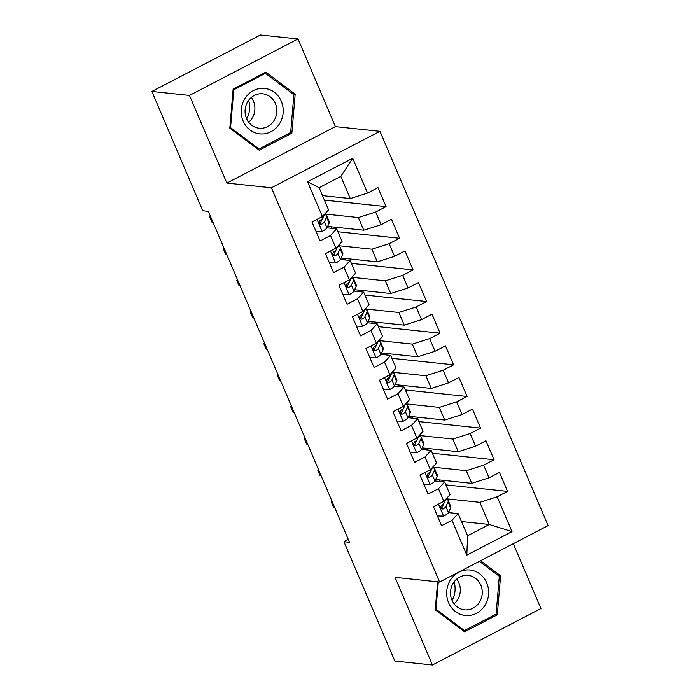 <?xml version="1.0" encoding="UTF-8"?>
<svg xmlns="http://www.w3.org/2000/svg" width="700" height="700" viewBox="0 0 700 700"><rect width="100%" height="100%" fill="white"/><g stroke="black" fill="none" stroke-linecap="round" stroke-linejoin="round"><path stroke-width="1.05" d="M297.999 38.964L189.481 95.428L226.87 183.076L335.387 126.621L297.999 38.964L260.4 35L151.883 91.455L202.764 210.752L208.338 211.339L349.51 542.325L343.945 541.739L394.826 661.036L432.425 665L540.942 608.545L513.293 543.707M335.387 126.621L379.942 131.32L548.117 525.586L439.6 582.05L271.425 187.775L379.942 131.32M461.519 521.561L489.291 524.484L511.989 531.624L497.14 496.816L507.552 491.4L499.459 472.421L489.046 477.838L483.648 465.176L494.06 459.76L485.957 440.773L475.545 446.189L470.146 433.536L480.559 428.12L472.465 409.132L462.052 414.549L456.654 401.887L467.066 396.471L458.964 377.493L448.551 382.909L443.152 370.248L453.565 364.831L445.463 345.844L435.059 351.26L429.66 338.608L440.064 333.191L431.97 314.204L421.558 319.62L416.159 306.959L426.571 301.543L418.469 282.555L408.065 287.98L402.666 275.319L413.07 269.902L404.976 250.915L394.564 256.331L389.165 243.679L399.578 238.263L391.475 219.275L381.071 224.691L375.672 212.03L386.076 206.614L377.983 187.626L367.57 193.051L350.271 198.564L340.821 176.409L319.121 187.705L328.562 209.851L322.402 216.545L307.554 181.737L352.721 158.244L367.57 193.051M511.989 531.624L466.821 555.126L451.972 520.319L458.133 513.625L448.455 512.61L450.616 507.938A26.897 5.556 -23.1 0 0 450.756 506.529L448.192 500.517A26.897 5.556 -23.1 0 0 445.848 499.389M322.402 216.545L311.99 221.961L320.092 240.949L330.505 235.532L335.904 248.185L325.491 253.61L333.585 272.589L343.998 267.172L349.396 279.834L338.984 285.25L347.086 304.238L357.499 298.821L362.898 311.474L352.485 316.89L360.579 335.877L370.991 330.461L376.39 343.123L365.977 348.539L374.08 367.517L384.493 362.101L389.891 374.762L379.479 380.179L387.572 399.166L397.985 393.75L403.384 406.402L392.971 411.819L401.074 430.806L411.486 425.39L416.885 438.051L406.473 443.467L414.566 462.446L424.979 457.03L430.377 469.691L419.965 475.108L428.067 494.095L438.48 488.679L443.879 501.331L433.466 506.748L441.56 525.735L451.972 520.319M324.748 213.999L358.365 217.551L363.764 230.204L327.644 226.398M375.672 212.03L358.365 217.551M381.071 224.691L363.764 230.204M307.554 181.737L319.121 187.705M338.24 245.648L371.866 249.191L377.265 261.852L341.136 258.037M389.165 243.679L371.866 249.191M394.564 256.331L377.265 261.852M330.505 235.532L336.665 228.839L326.979 227.824M336.665 228.839L342.064 241.5L335.904 248.185M351.741 277.287L385.359 280.831L390.757 293.493L354.637 289.686M402.666 275.319L385.359 280.831M408.065 287.98L390.757 293.493M343.998 267.172L350.158 260.488L340.48 259.464L342.641 254.791A26.897 5.556 -23.1 0 0 342.781 253.382L340.217 247.371A26.897 5.556 -23.1 0 0 337.873 246.243M350.158 260.488L355.556 273.14L349.396 279.834M365.234 308.928L398.86 312.48L404.259 325.132L368.13 321.326M416.159 306.959L398.86 312.48M421.558 319.62L404.259 325.132M357.499 298.821L363.659 292.127L353.973 291.104L356.142 286.431A26.897 5.556 -23.1 0 0 356.274 285.023L353.71 279.011A26.897 5.556 -23.1 0 0 351.374 277.891M363.659 292.127L369.058 304.78L362.898 311.474M378.735 340.576L412.352 344.12L417.751 356.781L381.631 352.966M429.66 338.608L412.352 344.12M435.059 351.26L417.751 356.781M370.991 330.461L377.151 323.767L367.474 322.752M377.151 323.767L382.55 336.429L376.39 343.123M392.227 372.216L425.854 375.76L431.252 388.421L395.124 384.615M443.152 370.248L425.854 375.76M448.551 382.909L431.252 388.421M384.493 362.101L390.652 355.416L380.966 354.392M390.652 355.416L396.051 368.069L389.891 374.762M405.729 403.865L439.346 407.409L444.745 420.061L408.625 416.255M456.654 401.887L439.346 407.409M462.052 414.549L444.745 420.061M397.985 393.75L404.145 387.056L394.467 386.033L396.629 381.36A26.897 5.556 -23.1 0 0 396.769 379.951L394.205 373.94A26.897 5.556 -23.1 0 0 391.86 372.82M404.145 387.056L409.544 399.717L403.384 406.402M419.221 435.505L452.847 439.049L458.246 451.71L422.118 447.895M470.146 433.536L452.847 439.049M475.545 446.189L458.246 451.71M411.486 425.39L417.646 418.696L407.96 417.681L410.13 413.009A26.897 5.556 -23.1 0 0 410.261 411.6L407.697 405.589A26.897 5.556 -23.1 0 0 405.361 404.46M417.646 418.696L423.045 431.358L416.885 438.051M432.723 467.145L466.34 470.698L471.739 483.35L435.619 479.544M483.648 465.176L466.34 470.698M489.046 477.838L471.739 483.35M424.979 457.03L431.139 450.345L421.461 449.321M431.139 450.345L436.537 462.998L430.377 469.691M446.215 498.794L479.841 502.338L489.291 524.484L467.582 535.78L458.133 513.625M497.14 496.816L479.841 502.338M438.48 488.679L444.64 481.985L434.954 480.961M444.64 481.985L450.039 494.646L443.879 501.331M189.481 95.428L151.883 91.455M439.6 582.05L395.036 577.351L432.425 665M226.87 183.076L271.425 187.775M348.294 539.472L343.945 541.739M322.499 195.633L350.271 198.564M439.836 481.477L439.171 479.911M426.335 449.838L425.67 448.271M412.842 418.189L412.178 416.631M399.341 386.549L398.676 384.983M385.849 354.909L385.184 353.342M372.348 323.26L371.683 321.703M358.855 291.62L358.19 290.054M345.354 259.98L344.689 258.414M331.861 228.331L331.196 226.774M466.821 555.126L467.582 535.78M340.821 176.409L352.721 158.244M437.614 581.84L435.243 609.788L464.608 631.82L497.289 614.819L500.605 575.785L480.559 560.744M259.184 150.22L291.865 133.21L295.181 94.176L265.816 72.144L233.135 89.145L229.819 128.179L259.184 150.22M507.552 491.4L445.882 484.899M494.06 459.76L432.381 453.259M480.559 428.12L418.889 421.61M467.066 396.471L405.387 389.97M453.565 364.831L391.895 358.33M440.064 333.191L378.394 326.681M426.571 301.543L364.901 295.041M413.07 269.902L351.4 263.392M399.578 238.263L337.908 231.752M386.076 206.614L324.406 200.112M498.321 575.54L500.605 575.785M495.154 614.6L497.289 614.819M289.73 132.991L291.865 133.21M292.898 93.931L295.181 94.176M437.412 516.005L443.756 516.11A9.319 1.925 -23.1 0 0 448.446 512.628L445.882 506.616L448.052 501.926A26.897 5.556 -23.1 0 0 448.192 500.517M442.033 507.439A22.33 4.611 -23.1 0 0 440.703 507.623M443.957 503.274A22.33 4.611 156.9 0 1 443.87 503.475L441.7 508.165A4.742 0.98 156.9 0 1 441.289 508.655M446.031 498.986L444.264 502.819A9.319 1.925 156.9 0 1 441.604 505.137L440.641 506.809L440.912 508.165L441.858 509.031L443.223 508.935A9.319 1.925 -23.1 0 0 445.882 506.616M331.993 501.244L331.188 501.664L332.22 501.778M333.62 507.36L331.188 501.664L333.62 507.36L334.644 507.474M423.911 484.365L430.264 484.461A9.319 1.925 -23.1 0 0 434.945 480.988L437.124 476.289A26.897 5.556 -23.1 0 0 437.264 474.88L434.691 468.869A26.897 5.556 -23.1 0 0 432.355 467.749M428.54 475.799A22.33 4.611 -23.1 0 0 427.201 475.983M432.539 467.346L430.762 471.17A9.319 1.925 156.9 0 1 428.102 473.489L427.149 475.169L427.411 476.516L428.365 477.391L429.73 477.286A9.319 1.925 -23.1 0 0 432.381 474.968L434.56 470.278A26.897 5.556 -23.1 0 0 434.691 468.869M430.465 471.625A22.33 4.611 156.9 0 1 430.377 471.835L428.207 476.525A4.742 0.98 156.9 0 1 427.796 477.015M318.491 469.604L317.695 470.024L318.719 470.129M320.119 475.72L317.695 470.024L320.119 475.72L321.151 475.825M410.419 452.725L416.762 452.821A9.319 1.925 -23.1 0 0 421.453 449.339L423.623 444.649A26.897 5.556 -23.1 0 0 423.762 443.24L421.199 437.229A26.897 5.556 -23.1 0 0 418.854 436.1M415.039 444.159A22.33 4.611 -23.1 0 0 413.709 444.334M419.037 435.706L417.27 439.53A9.319 1.925 156.9 0 1 414.61 441.849L413.648 443.52L413.919 444.876L414.864 445.743L416.229 445.646A9.319 1.925 -23.1 0 0 418.889 443.328L421.059 438.637A26.897 5.556 -23.1 0 0 421.199 437.229M416.964 439.985A22.33 4.611 156.9 0 1 416.876 440.195L414.706 444.885A4.742 0.98 156.9 0 1 414.295 445.375M304.999 437.964L304.194 438.384L305.226 438.489M306.626 444.08L304.194 438.384L306.626 444.08L307.65 444.185M450.511 579.906A22.855 20.965 96 0 0 455.525 611.634A22.855 20.965 96 0 0 484.776 605.614A22.855 20.965 96 0 0 479.771 573.886A22.855 20.965 96 0 0 450.511 579.906M453.407 582.89A17.308 15.873 96 0 0 464.564 609.831A17.308 15.873 96 0 0 479.343 602.359A17.308 15.873 96 0 0 468.195 575.418A17.308 15.873 96 0 0 453.407 582.89M454.099 603.837A17.308 15.873 96 0 0 457.398 600.04A17.308 15.873 96 0 0 456.706 579.093M479.395 561.339L499.31 576.284L496.099 614.11L464.433 630.577L435.977 609.227L438.296 581.91M462.709 630.403L464.433 630.577M435.295 609.157L435.977 609.227M454.055 581.954A21.971 20.16 -84 0 1 452.095 600.486M245.096 98.297A22.855 20.965 96 0 0 250.101 130.025A22.855 20.965 96 0 0 279.352 124.005A22.855 20.965 96 0 0 274.348 92.277A22.855 20.965 96 0 0 245.096 98.297M247.984 101.281A17.308 15.873 96 0 0 259.14 128.222A17.308 15.873 96 0 0 273.919 120.75A17.308 15.873 96 0 0 262.771 93.809A17.308 15.873 96 0 0 247.984 101.281M248.675 122.229A17.308 15.873 96 0 0 251.974 118.431A17.308 15.873 96 0 0 251.282 97.484M293.886 94.675L290.675 132.501L259.009 148.977L230.554 127.628L233.774 89.801L265.431 73.325L293.886 94.675M257.285 148.794L259.009 148.977M229.871 127.549L230.554 127.628M233.082 89.731L233.774 89.801M263.856 73.159L265.431 73.325M248.631 100.345A21.971 20.16 -84 0 1 246.671 118.878M396.918 421.076L403.27 421.181A9.319 1.925 -23.1 0 0 407.951 417.699L405.387 411.688L407.566 406.998A26.897 5.556 -23.1 0 0 407.697 405.589M401.546 412.51A22.33 4.611 -23.1 0 0 400.207 412.694M403.471 408.345A22.33 4.611 156.9 0 1 403.384 408.546L401.214 413.236A4.742 0.98 156.9 0 1 400.803 413.726M405.545 404.058L403.769 407.89A9.319 1.925 156.9 0 1 401.109 410.209L400.155 411.88L400.418 413.227L401.371 414.102L402.736 414.006A9.319 1.925 -23.1 0 0 405.387 411.688M291.498 406.315L290.701 406.735L291.725 406.849M293.125 412.431L290.701 406.735L293.125 412.431L294.158 412.545M383.425 389.436L389.769 389.533A9.319 1.925 -23.1 0 0 394.459 386.05L391.895 380.039L394.065 375.349A26.897 5.556 -23.1 0 0 394.205 373.94M388.045 380.87A22.33 4.611 -23.1 0 0 386.715 381.045M389.97 376.696A22.33 4.611 156.9 0 1 389.882 376.906L387.713 381.596A4.742 0.98 156.9 0 1 387.301 382.086M392.044 372.418L390.276 376.241A9.319 1.925 156.9 0 1 387.616 378.56L386.654 380.24L386.925 381.588L387.87 382.463L389.235 382.358A9.319 1.925 -23.1 0 0 391.895 380.039M278.005 374.675L277.2 375.095L278.233 375.2M279.632 380.791L277.2 375.095L279.632 380.791L280.656 380.896M369.924 357.796L376.276 357.892A9.319 1.925 -23.1 0 0 380.957 354.41L383.136 349.72A26.897 5.556 -23.1 0 0 383.267 348.311L380.704 342.3A26.897 5.556 -23.1 0 0 378.368 341.171M374.553 349.23A22.33 4.611 -23.1 0 0 373.214 349.405M378.551 340.769L376.775 344.601A9.319 1.925 156.9 0 1 374.115 346.92L373.161 348.591L373.424 349.947L374.377 350.814L375.743 350.717A9.319 1.925 -23.1 0 0 378.394 348.399L380.572 343.709A26.897 5.556 -23.1 0 0 380.704 342.3M376.477 345.056A22.33 4.611 156.9 0 1 376.39 345.266L374.22 349.956A4.742 0.98 156.9 0 1 373.809 350.446M264.504 343.035L263.707 343.455L264.731 343.56M266.131 349.142L263.707 343.455L266.131 349.142L267.164 349.256M356.431 326.148L362.775 326.252A9.319 1.925 -23.1 0 0 367.465 322.77L369.635 318.08A26.897 5.556 -23.1 0 0 369.775 316.671L367.211 310.66A26.897 5.556 -23.1 0 0 364.866 309.531M361.051 317.581A22.33 4.611 -23.1 0 0 359.721 317.765M365.05 309.129L363.283 312.961A9.319 1.925 156.9 0 1 360.623 315.28L359.66 316.951L359.931 318.299L360.876 319.174L362.241 319.078A9.319 1.925 -23.1 0 0 364.901 316.759L367.071 312.069A26.897 5.556 -23.1 0 0 367.211 310.66M362.976 313.416A22.33 4.611 156.9 0 1 362.889 313.618L360.719 318.308A4.742 0.98 156.9 0 1 360.308 318.797M251.011 311.386L250.206 311.806L251.239 311.92M252.639 317.502L250.206 311.806L252.639 317.502L253.662 317.608M342.93 294.507L349.283 294.604A9.319 1.925 -23.1 0 0 353.964 291.121L351.4 285.11L353.579 280.42A26.897 5.556 -23.1 0 0 353.71 279.011M347.559 285.941A22.33 4.611 -23.1 0 0 346.22 286.116M349.484 281.767A22.33 4.611 156.9 0 1 349.396 281.977L347.226 286.668A4.742 0.98 156.9 0 1 346.815 287.158M351.558 277.489L349.781 281.312A9.319 1.925 156.9 0 1 347.121 283.631L346.168 285.311L346.43 286.659L347.384 287.534L348.749 287.429A9.319 1.925 -23.1 0 0 351.4 285.11M237.51 279.746L236.714 280.166L237.737 280.271M239.138 285.863L236.714 280.166L239.138 285.863L240.17 285.967M329.438 262.868L335.781 262.964A9.319 1.925 -23.1 0 0 340.471 259.481L337.908 253.47L340.078 248.78A26.897 5.556 -23.1 0 0 340.217 247.371M334.058 254.301A22.33 4.611 -23.1 0 0 332.727 254.476M335.983 250.127A22.33 4.611 156.9 0 1 335.895 250.329L333.725 255.027A4.742 0.98 156.9 0 1 333.314 255.517M338.056 245.84L336.289 249.672A9.319 1.925 156.9 0 1 333.629 251.991L332.666 253.662L332.938 255.019L333.882 255.885L335.248 255.789A9.319 1.925 -23.1 0 0 337.908 253.47M224.017 248.106L223.213 248.517L224.245 248.631M225.645 254.214L223.213 248.517L225.645 254.214L226.669 254.328M315.936 231.219L322.289 231.315A9.319 1.925 -23.1 0 0 326.97 227.841L329.149 223.151A26.897 5.556 -23.1 0 0 329.28 221.742L326.716 215.722A26.897 5.556 -23.1 0 0 324.38 214.602M320.565 222.653A22.33 4.611 -23.1 0 0 319.226 222.836M324.564 214.2L322.787 218.032A9.319 1.925 156.9 0 1 320.127 220.351L319.174 222.023L319.436 223.37L320.39 224.245L321.755 224.14A9.319 1.925 -23.1 0 0 324.406 221.83L326.585 217.14A26.897 5.556 -23.1 0 0 326.716 215.722M322.49 218.487A22.33 4.611 156.9 0 1 322.402 218.689L320.233 223.379A4.742 0.98 156.9 0 1 319.821 223.869M210.516 216.457L209.72 216.877L210.744 216.982M212.144 222.574L209.72 216.877L212.144 222.574L213.176 222.679M438.48 504.14L443.581 516.101M448.052 501.926L450.616 507.938M443.678 501.436L444.264 502.819M441.376 508.734L443.223 508.935M424.979 472.5L430.08 484.461M434.56 470.278L437.124 476.289M432.381 474.968L434.945 480.988M430.176 469.796L430.762 471.17M427.884 477.094L429.73 477.286M411.486 440.86L416.588 452.821M421.059 438.637L423.623 444.649M418.889 443.328L421.453 449.339M416.684 438.156L417.27 439.53M414.382 445.454L416.229 445.646M397.985 409.211L403.086 421.172M407.566 406.998L410.13 413.009M403.183 406.507L403.769 407.89M400.89 413.805L402.736 414.006M384.493 377.571L389.594 389.533M394.065 375.349L396.629 381.36M389.69 374.868L390.276 376.241M387.389 382.165L389.235 382.358M370.991 345.922L376.092 357.892M380.572 343.709L383.136 349.72M378.394 348.399L380.957 354.41M376.189 343.219L376.775 344.601M373.896 350.525L375.743 350.717M357.499 314.283L362.6 326.244M367.071 312.069L369.635 318.08M364.901 316.759L367.465 322.77M362.696 311.579L363.283 312.961M360.395 318.876L362.241 319.078M343.998 282.642L349.099 294.604M353.579 280.42L356.142 286.431M349.195 279.939L349.781 281.312M346.902 287.236L348.749 287.429M330.505 250.994L335.606 262.964M340.078 248.78L342.641 254.791M335.703 248.29L336.289 249.672M333.401 255.596L335.248 255.789M317.004 219.354L322.105 231.315M326.585 217.14L329.149 223.151M324.406 221.83L326.97 227.841M322.201 216.65L322.787 218.032M319.909 223.947L321.755 224.14"/></g></svg>
